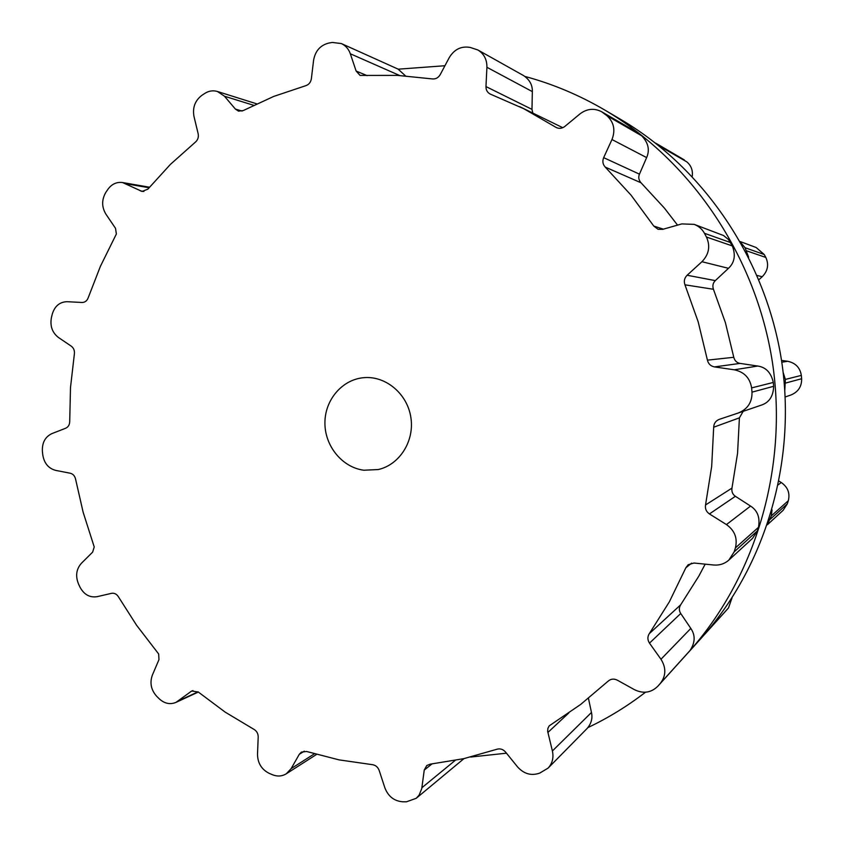<?xml version="1.0" encoding="UTF-8"?>
<svg xmlns="http://www.w3.org/2000/svg" width="844" height="844" viewBox="0 0 844 844"><rect width="100%" height="100%" fill="white"/><g stroke="black" fill="none" stroke-linecap="round" stroke-linejoin="round"><path stroke-width="1.27" d="M524.968 76.456C552.778 83.936 579.48 95.182 605.074 110.205C691.479 161.236 756.034 256.344 772.418 362.298C788.412 468.304 755.211 578.351 687.987 652.855L700.594 638.897C765.097 567.39 796.884 462.174 781.597 360.894C765.941 259.667 704.181 168.737 621.268 119.753C704.181 168.737 765.941 259.667 781.597 360.894C796.884 462.174 765.097 567.39 700.594 638.897L687.987 652.855C755.211 578.351 788.412 468.304 772.418 362.298C756.034 256.344 691.479 161.236 605.074 110.205L621.268 119.753L605.074 110.205C579.48 95.182 552.778 83.936 524.968 76.456M645.523 692.207C627.377 706.185 608.186 717.97 587.951 727.57C608.186 717.97 627.377 706.185 645.523 692.207M506.474 753.186L470.688 757.036L506.474 753.186M398.22 69.176L444.936 65.737L398.22 69.176M42.569 452.985L42.39 451.192C42.031 442.667 45.207 436.802 51.927 433.594L65.663 428.246C68.29 427.032 69.641 424.775 69.714 421.462L70.495 387.554L74.377 353.91C74.747 350.619 73.723 348.044 71.297 346.188L58.458 337.494C52.254 332.663 49.901 326.037 51.41 317.629L52.265 314.126C54.712 306.15 59.597 302.004 66.94 301.698L82.142 302.479C85.001 302.395 87.006 300.854 88.177 297.848L100.362 266.419L116.377 233.978L115.522 228.323L105.88 214.112C101.586 206.896 101.596 199.606 105.911 192.253L107.926 189.288C111.788 184.034 116.672 181.787 122.591 182.557L142.108 191.461L147.9 189.119L170.446 164.358L195.428 142.098C197.886 139.904 198.794 137.108 198.15 133.711L194.004 116.546C192.4 107.737 194.975 100.7 201.716 95.456L204.702 93.462C208.774 90.857 213.026 90.203 217.446 91.5L224.483 96.227L235.402 109.087L238.462 111.113L243.209 110.585L273.699 96.427L305.718 85.708C308.872 84.643 310.75 82.332 311.362 78.766L313.588 60.272C315.245 50.999 320.277 45.27 328.685 43.086L332.283 42.443L341.356 43.561C345.639 45.587 348.635 48.984 350.323 53.773L356.126 71.044L360.093 75.422L397.556 75.401L432.233 78.903C435.652 79.252 438.31 77.817 440.22 74.62L449.261 57.603C454.325 49.279 461.299 45.892 470.192 47.433L477.852 49.965C483.992 53.752 487.009 59.523 486.914 67.288L485.965 86.573C485.944 90.013 487.347 92.492 490.164 94.032L523.881 108.76L556.428 127.613C559.361 128.868 562.146 128.478 564.815 126.452L579.923 113.94C586.928 108.654 594.165 107.926 601.645 111.746L606.889 115.681C613.915 122.169 615.614 130.113 611.974 139.534L603.66 157.649C602.236 161.236 602.764 164.39 605.264 167.112L630.995 195.091L653.784 226.065L658.035 229.294L662.73 229.346L681.783 223.913L694.201 224.367C698.684 226.108 702.113 229.083 704.466 233.303L706.449 237.027C710.511 246.142 709.002 254.371 701.934 261.714L687.121 275.249C684.4 278.024 683.682 281.21 684.959 284.818L698.178 321.817L707.42 360.145C708.327 363.891 710.68 366.148 714.467 366.908L734.248 369.799C744.176 371.909 749.968 377.943 751.614 387.902L752.004 392.154C752.226 402.177 747.689 409.118 738.405 412.959L719.31 419.341C715.754 420.776 713.876 423.393 713.686 427.212L711.682 466.426L705.542 504.965C704.951 508.721 706.249 511.707 709.435 513.943L726.452 524.578C734.734 530.507 737.719 538.282 735.409 547.893L734.153 551.87L728.921 560.026C724.606 563.824 719.521 565.48 713.665 565.005L694.011 563.032L688.145 564.741L685.845 567.79L669.281 601.951L649.3 633.654C647.369 636.735 647.432 639.889 649.49 643.128L660.968 659.259C666.264 667.762 666.085 675.77 660.419 683.281L657.698 686.372C651.009 692.818 643.244 693.916 634.414 689.664L617.333 680.169C613.957 678.513 610.908 678.819 608.207 681.097L580.683 704.434L549.17 725.882L547.893 728.404L547.65 731.315L552.398 750.97C553.843 757.701 552.398 763.419 548.072 768.124L539.822 773.051C531.456 776.079 524.018 774.022 517.52 766.869L505.514 752.004C503.045 749.24 500.175 748.322 496.905 749.25L463.778 758.661L430.092 764.179L426.769 765.519L424.247 770.066L421.747 788.634L419.099 795.132L416.219 798.297L406.481 801.8L402.852 801.789C394.253 801.156 388.261 796.504 384.875 787.842L379.156 770.393C377.88 767.048 375.612 765.139 372.331 764.664L339.066 759.874L306.615 751.487L301.413 752.078L299.293 754.293L291.148 768.61L286.285 773.79C281.991 776.385 277.37 776.691 272.422 774.729L269.12 773.315C261.534 769.422 257.663 763.081 257.504 754.293L258.201 736.96C258.158 733.573 256.734 731.02 253.907 729.332L225.179 712.125L198.319 692.048L191.746 690.983L175.953 702.398C170.055 704.772 164.496 703.59 159.273 698.853L156.72 696.332C151.055 689.949 149.599 682.88 152.363 675.126L158.957 659.649L158.683 654.005L136.58 625.256L118.413 596.782C116.641 594.007 114.33 592.868 111.482 593.343L97.113 596.676C89.78 597.805 84.084 594.64 80.011 587.192L78.481 583.921C75.316 575.988 76.287 569.109 81.393 563.296L92.629 552.134L94.233 546.975L83.145 512.245L75.58 479.16C74.831 475.932 73.048 473.948 70.231 473.22L55.672 470.382C48.424 468.42 44.12 463.219 42.759 454.789L42.569 452.985M363.817 470.224L378.196 469.559C399.55 464.801 414.615 441.106 410.88 417.537C407.409 393.926 385.951 375.812 364.154 377.648C342.432 379.209 324.845 399.739 324.919 422.886C324.761 446.033 342.2 467.428 363.817 470.224M341.356 43.561L398.083 69.113L405.447 75.844M477.852 49.965L523.628 75.622C529.652 79.747 532.564 85.075 532.342 91.606L531.984 109.372L532.817 113.075M552.398 750.97L591.465 712.484C592.773 718.191 591.327 723.519 587.129 728.467L548.072 768.124M591.465 712.484L588.458 698.378M601.645 111.746L636.914 132.223L641.693 135.8C648.319 142.699 649.964 149.958 646.631 157.596L639.446 174.159C638.191 177.282 638.718 180.152 641.029 182.779L664.428 208.13L677.542 225.126M657.803 686.267L687.449 653.435M687.628 653.245L690.023 650.513C695.224 642.653 695.488 635.279 690.825 628.421L680.728 613.504C678.924 610.666 678.903 607.764 680.675 604.81L698.895 576.009L705.173 564.151M694.201 224.367L723.593 235.55L728.425 239.496L732.339 245.931C735.852 255.204 734.554 262.663 728.467 268.318L715.311 280.619C712.927 282.983 712.304 285.863 713.433 289.27L725.407 322.682L733.774 357.286C734.702 360.778 736.801 362.814 740.082 363.405L757.754 366.043C765.919 367.235 771.11 372.71 773.304 382.448L773.663 386.299C773.304 396.195 769.243 402.451 761.499 405.067L738.405 412.959M734.153 551.87L757.321 530.929L752.595 538.314L728.921 560.026M757.321 530.929L758.471 527.331C760.212 517.646 757.574 510.567 750.559 506.073L735.388 496.293C732.613 494.384 731.474 491.662 731.959 488.127L737.561 453.281L739.407 417.854L743.184 411.323M655.493 143.069L686.868 161.911C691.257 165.698 693.029 170.551 692.207 176.48M740.283 241.584L756.15 247.514L764.263 254.54L765.835 257.452C769.032 264.594 767.829 271.019 762.216 276.737L758.914 279.691M781.523 360.409L787.642 361.274C795.481 362.909 800.049 367.615 801.336 375.401L801.642 378.724C801.8 386.552 798.213 391.996 790.86 395.024L785.215 396.954M779.023 481.143L781.249 482.504C787.8 487.093 790.153 493.16 788.317 500.714L787.315 503.836L783.158 510.272L767.323 524.799M732.043 597.826L728.499 607.923L726.241 610.476M656.59 143.649L684.347 159.927M707.578 630.901L703.632 635.49M663.774 149.747L658.394 144.873M740.958 242.787L745.062 247.725L764.263 254.54M772.038 509.85L771.321 515.874L767.46 524.398M748.628 257.22L745.062 247.725M783.19 372.605L785.384 379.41L801.336 375.401M785.384 379.41L784.814 390.097M126.473 183.844L149.04 187.737M178.453 700.9L198.045 691.837M140.431 190.902L143.86 191.482M190.681 691.616L192.928 690.592M224.483 96.227L253.622 105.289M291.148 768.61L314.369 753.84M235.402 109.087L242.059 111.07M299.293 754.293L304.294 751.181M350.323 53.773L399.623 75.496M421.884 787.737L455.138 760.455M356.126 71.044L367.129 75.633M424.247 770.066L431.938 763.978M486.914 67.288L532.342 91.606M485.965 86.573L531.984 109.372M547.851 732.497L568.814 712.948M555.574 127.127L557.346 127.982M603.734 113.17L638.813 133.51M606.889 115.681L641.693 135.8M660.419 683.281L690.023 650.513M611.974 139.534L646.631 157.596M660.968 659.259L690.825 628.421M603.66 157.649L639.446 174.159M649.49 643.128L680.728 613.504M605.264 167.112L641.029 182.779M649.3 633.654L680.675 604.81M653.784 226.065L663.395 229.167M685.845 567.79L691.605 563.138M704.466 233.303L730.535 242.566M706.449 237.027L732.339 245.931M735.409 547.893L758.471 527.331M701.934 261.714L728.467 268.318M726.452 524.578L750.559 506.073M687.121 275.249L715.311 280.619M709.435 513.943L735.388 496.293M684.959 284.818L713.433 289.27M705.542 504.965L731.959 488.127M707.42 360.145L733.774 357.286M713.686 427.212L739.407 417.854M714.467 366.908L740.082 363.405M734.248 369.799L757.754 366.043M751.614 387.902L773.304 382.448M752.004 392.154L773.663 386.299M704.297 634.783L726.399 610.307M661.126 147.025L686.868 161.911M706.555 632.209L728.499 607.923M770.234 519.271L787.315 503.836M746.761 250.89L765.835 257.452M771.321 515.874L788.317 500.714M757.131 275.471L762.216 276.737M778.284 484.783L781.249 482.504M781.797 362.213L787.642 361.274M785.711 383.028L801.642 378.724M149.472 187.21L122.591 182.557M198.308 692.048L175.953 702.398M256.681 103.823L217.446 91.5M316.521 754.452L286.285 773.79M463.968 758.619L416.219 798.297M562.779 127.697L519.672 106.66M608.302 681.013L607.532 681.741M687.533 653.34L657.698 686.372M726.325 610.391L704.212 634.878"/></g></svg>
